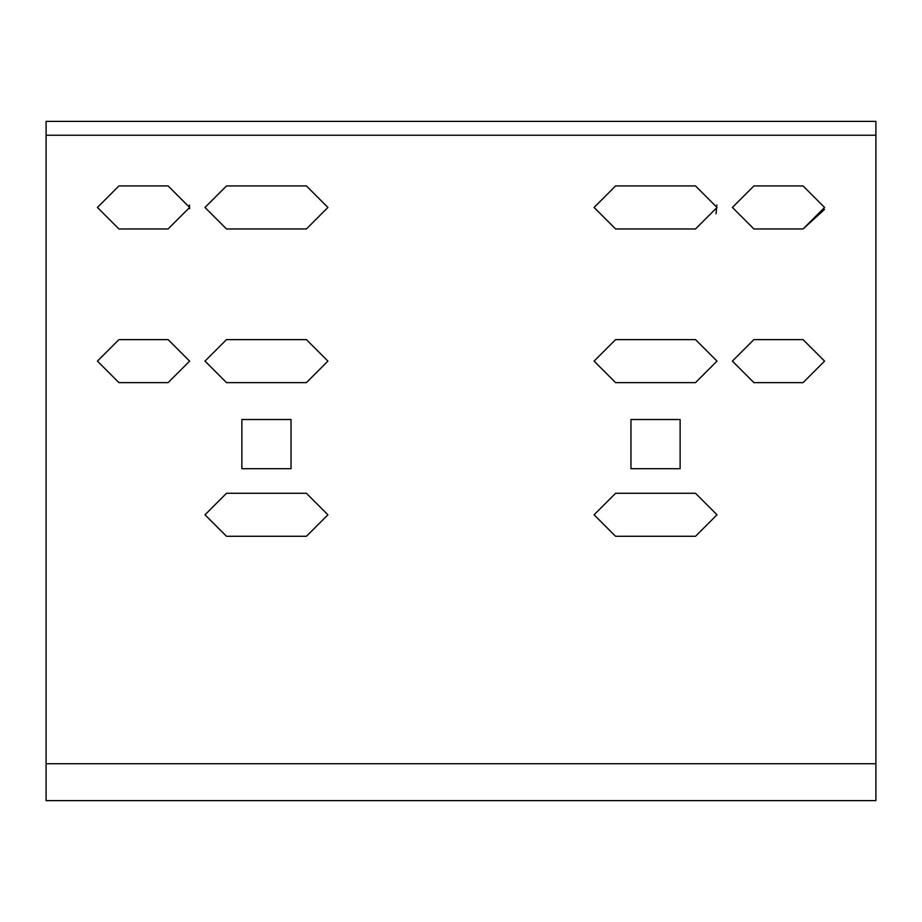 <?xml version="1.0" encoding="UTF-8"?>
<svg xmlns="http://www.w3.org/2000/svg" width="922" height="922" viewBox="0 0 922 922"><rect width="100%" height="100%" fill="white"/><g stroke="black" fill="none" stroke-linecap="round" stroke-linejoin="round"><path stroke-width="1.38" d="M46.1 763.727L46.1 800.607L875.9 800.607L875.9 121.393L46.1 121.393L46.1 763.727L875.9 763.727M291.041 419.51L291.041 468.687L241.875 468.687L241.875 419.51L291.041 419.51L291.041 468.687L241.875 468.687L241.875 419.51L291.041 419.51M226.501 493.27L306.415 493.27L327.921 514.787L306.415 536.293L226.501 536.293L204.995 514.787L226.501 493.27L204.995 514.787L226.501 536.293M226.501 339.607L306.415 339.607L327.921 361.113L306.415 382.63L226.501 382.63L204.995 361.113L226.501 339.607L204.995 361.113L226.501 382.63M118.938 339.607L168.115 339.607L189.621 361.113L168.115 382.63L118.938 382.63L97.421 361.113L118.938 339.607L97.421 361.113L118.938 382.63M630.959 468.687L630.959 419.51L680.125 419.51L680.125 468.687L630.959 468.687L630.959 419.51L680.125 419.51L680.125 468.687L630.959 468.687M695.499 536.293L615.585 536.293L594.079 514.787L615.585 493.27L695.499 493.27L717.005 514.787L695.499 536.293L717.005 514.787L695.499 493.27M695.499 382.63L615.585 382.63L594.079 361.113L615.585 339.607L695.499 339.607L717.005 361.113L695.499 382.63L717.005 361.113L695.499 339.607M803.062 382.63L753.885 382.63L732.379 361.113L753.885 339.607L803.062 339.607L824.579 361.113L803.062 382.63L824.579 361.113L803.062 339.607M753.885 228.967L732.379 207.45L753.885 185.933L803.062 185.933L824.579 207.45L803.062 228.967L753.885 228.967L732.379 207.45L753.885 185.933L803.062 185.933L824.579 207.45L803.062 228.967L824.487 209.455M615.585 228.967L594.079 207.45L615.585 185.933L695.499 185.933L717.005 207.45L695.499 228.967L615.585 228.967L594.079 207.45L615.585 185.933L695.499 185.933L717.005 207.45L695.499 228.967M306.415 185.933L327.921 207.45L306.415 228.967L226.501 228.967L204.995 207.45L226.501 185.933L306.415 185.933L327.921 207.45L306.415 228.967M168.115 185.933L189.621 207.45L168.115 228.967L118.938 228.967L97.421 207.45L118.938 185.933L168.115 185.933L118.938 185.933L97.421 207.45L118.938 228.967M716.06 213.766L716.867 205.018M189.586 208.764L189.483 205.018M753.885 382.63L732.379 361.113L753.885 339.607M615.585 382.63L594.079 361.113L615.585 339.607M615.585 536.293L594.079 514.787L615.585 493.27M168.115 339.607L189.621 361.113L168.115 382.63M306.415 339.607L327.921 361.113L306.415 382.63M306.415 493.27L327.921 514.787L306.415 536.293M226.501 228.967L204.995 207.45L226.501 185.933L204.995 207.45L226.501 228.967M875.9 135.223L46.1 135.223"/></g></svg>
